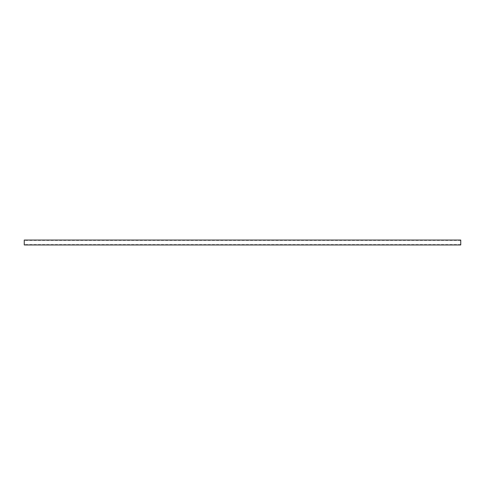 <?xml version="1.0" encoding="UTF-8"?>
<svg xmlns="http://www.w3.org/2000/svg" width="485" height="485" viewBox="0 0 485 485"><rect width="100%" height="100%" fill="white"/><g stroke="black" fill="none" stroke-linecap="round" stroke-linejoin="round"><path stroke-width="0.36" stroke-dasharray="2.42 1.82" d="M24.25 242.5L24.25 244.585L24.25 242.5M460.75 242.5L460.75 244.585L460.75 242.5M460.75 244.949L460.75 240.051M24.25 244.949L24.25 240.051M460.75 240.414L24.25 240.414M460.75 244.585L24.25 244.585"/><path stroke-width="0.73" d="M460.75 242.5L460.75 244.949L24.25 244.949L24.25 240.051L460.75 240.051L460.75 242.5"/></g></svg>
